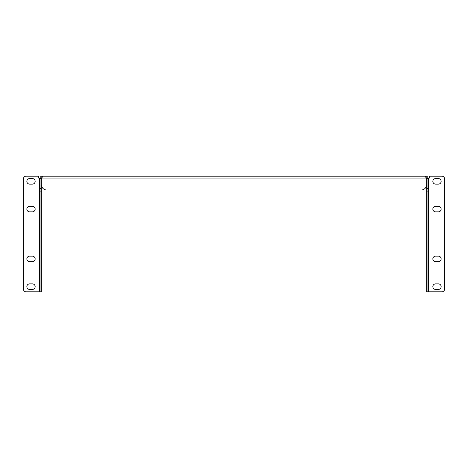 <?xml version="1.0" encoding="UTF-8"?>
<svg xmlns="http://www.w3.org/2000/svg" width="468" height="468" viewBox="0 0 468 468"><rect width="100%" height="100%" fill="white"/><g stroke="black" fill="none" stroke-linecap="round" stroke-linejoin="round"><path stroke-width="0.7" d="M426.646 178.086L426.646 291.821L441.827 291.821A2.773 2.773 0 0 0 444.6 289.048L444.6 178.951A2.773 2.773 0 0 0 441.827 176.179L429.466 176.179L429.466 178.086L426.646 178.086L426.015 177.442L426.026 176.179L41.985 176.179L42.336 176.74L41.968 178.086A1.217 1.217 0 0 1 41.354 178.407L41.354 291.821L26.173 291.821A2.773 2.773 0 0 1 23.4 289.048L23.4 178.951A2.773 2.773 0 0 1 26.173 176.179L38.534 176.179L38.534 178.086L41.354 178.086A0.643 0.643 0 0 1 41.383 177.887M426.722 176.319A1.907 1.907 0 0 0 426.009 176.179L41.974 176.179L41.985 177.442L41.985 176.179L41.985 177.442L41.354 178.086L41.354 184.491A5.54 5.54 0 0 0 46.894 190.031L421.106 190.031A5.54 5.54 0 0 0 426.646 184.491L426.646 178.407L427.91 178.407L427.91 188.528L426.646 188.528M386.006 176.179L380.466 176.179M427.062 176.5A1.907 1.907 0 0 1 427.91 178.086L427.91 178.407M426.646 191.909L427.91 191.909L427.91 291.821M427.91 188.528L427.91 191.909M426.646 178.407A1.217 1.217 0 0 1 426.032 178.086L425.664 176.74L426.009 176.179M40.09 291.821L40.09 191.909L41.354 191.909M40.09 191.909L40.09 188.528L41.354 188.528M40.09 188.528L40.09 178.407L41.354 178.407M40.09 178.407L40.09 178.086A1.907 1.907 0 0 1 41.991 176.179L41.991 176.179M438.381 261.7A2.773 2.773 0 0 0 441.154 258.933A2.773 2.773 0 0 0 438.381 256.16L435.614 256.16A2.773 2.773 0 0 0 432.841 258.933A2.773 2.773 0 0 0 435.614 261.7L438.381 261.7M438.381 211.84A2.773 2.773 0 0 0 441.154 209.067A2.773 2.773 0 0 0 438.381 206.3L435.614 206.3A2.773 2.773 0 0 0 432.841 209.067A2.773 2.773 0 0 0 435.614 211.84L438.381 211.84M438.381 184.135A2.773 2.773 0 0 0 441.154 181.368A2.773 2.773 0 0 0 438.381 178.595L435.614 178.595A2.773 2.773 0 0 0 432.841 181.368A2.773 2.773 0 0 0 435.614 184.135L438.381 184.135M438.381 289.405A2.773 2.773 0 0 0 441.154 286.632A2.773 2.773 0 0 0 438.381 283.865L435.614 283.865A2.773 2.773 0 0 0 432.841 286.632A2.773 2.773 0 0 0 435.614 289.405L438.381 289.405M29.619 261.7L32.386 261.7A2.773 2.773 0 0 0 35.158 258.933A2.773 2.773 0 0 0 32.386 256.16L29.619 256.16A2.773 2.773 0 0 0 26.846 258.933A2.773 2.773 0 0 0 29.619 261.7M29.619 211.84L32.386 211.84A2.773 2.773 0 0 0 35.158 209.067A2.773 2.773 0 0 0 32.386 206.3L29.619 206.3A2.773 2.773 0 0 0 26.846 209.067A2.773 2.773 0 0 0 29.619 211.84M29.619 184.135L32.386 184.135A2.773 2.773 0 0 0 35.158 181.368A2.773 2.773 0 0 0 32.386 178.595L29.619 178.595A2.773 2.773 0 0 0 26.846 181.368A2.773 2.773 0 0 0 29.619 184.135M29.619 289.405L32.386 289.405A2.773 2.773 0 0 0 35.158 286.632A2.773 2.773 0 0 0 32.386 283.865L29.619 283.865A2.773 2.773 0 0 0 26.846 286.632A2.773 2.773 0 0 0 29.619 289.405M41.968 178.086L426.032 178.086M428.553 291.821L428.553 178.086M39.447 178.086L39.447 291.821"/></g></svg>
